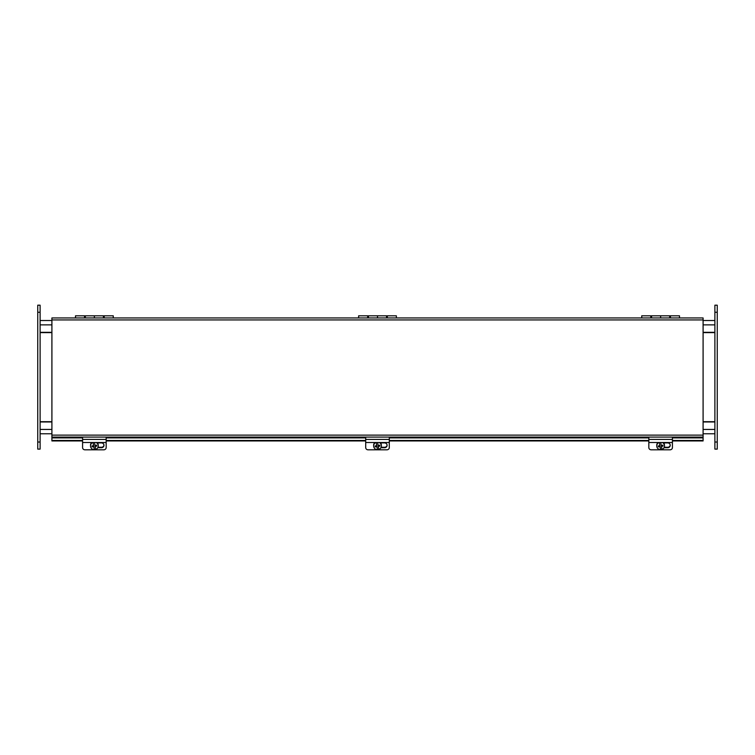 <?xml version="1.0" encoding="UTF-8"?>
<svg xmlns="http://www.w3.org/2000/svg" width="755" height="755" viewBox="0 0 755 755"><rect width="100%" height="100%" fill="white"/><g stroke="black" fill="none" stroke-linecap="round" stroke-linejoin="round"><path stroke-width="1.13" d="M714.891 433.776L703.094 433.776M51.906 433.776L40.109 433.776M40.109 320.526L51.906 320.526M703.094 320.526L714.891 320.526M714.891 332.323L703.094 332.323M51.906 332.323L40.109 332.323M40.109 421.979L51.906 421.979M703.094 421.979L714.891 421.979M703.094 332.625L714.891 332.625M714.891 421.686L703.094 421.686M51.906 332.625L40.109 332.625M40.109 421.686L51.906 421.686M51.906 319.941L51.906 317.949L703.094 317.949L703.094 319.941L51.906 319.941L51.906 440.939L82.578 440.939M106.172 440.939L365.703 440.939M389.297 440.939L648.828 440.939M672.422 440.939L703.094 440.939L703.094 319.941M51.906 440.458L82.578 440.458M106.172 440.458L365.703 440.458M389.297 440.458L648.828 440.458M672.422 440.458L703.094 440.458M51.906 437.098L703.094 437.098M103.435 317.949L103.435 315.807L94.375 315.807L94.375 317.949L94.375 315.807L85.315 315.807L85.315 317.949M84.56 317.949L84.56 315.807L75.5 315.807L75.5 317.949M113.25 317.949L113.25 315.807L104.19 315.807L104.19 317.949M386.56 317.949L386.56 315.807L377.5 315.807L377.5 317.949L377.5 315.807L368.44 315.807L368.44 317.949M367.685 317.949L367.685 315.807L358.625 315.807L358.625 317.949M396.375 317.949L396.375 315.807L387.315 315.807L387.315 317.949M669.685 317.949L669.685 315.807L660.625 315.807L660.625 317.949L660.625 315.807L651.565 315.807L651.565 317.949M650.81 317.949L650.81 315.807L641.75 315.807L641.75 317.949M679.5 317.949L679.5 315.807L670.44 315.807L670.44 317.949M40.109 305.19L37.75 305.19L37.75 449.112L40.109 449.112L40.109 305.19M717.25 305.19L714.891 305.19L714.891 449.112L717.25 449.112L717.25 305.19M106.172 442.449L106.172 447.555A2.359 2.246 0 0 1 103.812 449.81L84.938 449.81A2.359 2.246 0 0 1 82.578 447.555L82.578 442.449M97.404 442.911L101.453 442.911A2.51 2.397 0 0 1 103.963 445.308A2.51 2.397 0 0 1 101.453 447.706L97.772 447.706M97.971 447.271L101.453 447.271A2.51 2.397 180 0 0 103.954 445.091M82.578 437.098L82.578 442.505L106.172 442.505L106.172 437.098M94.337 449.489L93.762 446.658A7.05 1.208 169.8 0 1 92.129 446.875L93.762 446.262L94.337 449.489A3.869 3.803 0 0 0 95.696 449.263M92.129 446.875L91.968 445.96A7.05 1.208 -10.2 0 0 93.592 445.743L93.082 442.505M92.025 445.96L92.129 446.545M93.592 445.743L93.044 442.505M94.479 442.505L94.988 445.507A7.05 1.208 -10.2 0 0 96.621 445.157L96.782 446.073A7.05 1.208 169.8 0 1 95.158 446.422L95.734 449.452A3.869 3.803 0 0 0 98.244 445.894L98.244 445.28A3.869 3.803 0 0 0 97.017 442.505M95.158 446.422L96.725 445.743M96.13 442.505A3.869 3.803 0 0 1 98.244 445.894M94.337 449.697A3.869 3.803 0 0 1 92.62 442.505M90.506 445.894L90.506 445.28A3.869 3.803 0 0 1 91.733 442.505M389.297 442.449L389.297 447.555A2.359 2.246 0 0 1 386.938 449.81L368.062 449.81A2.359 2.246 0 0 1 365.703 447.555L365.703 442.449M380.529 442.911L384.578 442.911A2.51 2.397 0 0 1 387.089 445.308A2.51 2.397 0 0 1 384.578 447.706L380.898 447.706M381.096 447.271L384.578 447.271A2.51 2.397 180 0 0 387.079 445.091M365.703 437.098L365.703 442.505L389.297 442.505L389.297 437.098M377.462 449.489L376.887 446.658A7.05 1.208 169.8 0 1 375.254 446.875L376.887 446.262L377.462 449.489A3.869 3.803 0 0 0 378.821 449.263M375.254 446.875L375.093 445.96A7.05 1.208 -10.2 0 0 376.717 445.743L376.207 442.505M375.15 445.96L375.254 446.545M376.717 445.743L376.169 442.505M377.604 442.505L378.113 445.507A7.05 1.208 -10.2 0 0 379.746 445.157L379.907 446.073A7.05 1.208 169.8 0 1 378.283 446.422L378.859 449.452A3.869 3.803 0 0 0 381.369 445.894L381.369 445.28A3.869 3.803 0 0 0 380.142 442.505M378.283 446.422L379.85 445.743M379.255 442.505A3.869 3.803 0 0 1 381.369 445.894M377.462 449.697A3.869 3.803 0 0 1 375.745 442.505M373.631 445.894L373.631 445.28A3.869 3.803 0 0 1 374.857 442.505M672.422 442.449L672.422 447.555A2.359 2.246 0 0 1 670.062 449.81L651.188 449.81A2.359 2.246 0 0 1 648.828 447.555L648.828 442.449M663.654 442.911L667.703 442.911A2.51 2.397 0 0 1 670.213 445.308A2.51 2.397 0 0 1 667.703 447.706L664.023 447.706M664.221 447.271L667.703 447.271A2.51 2.397 180 0 0 670.204 445.091M648.828 437.098L648.828 442.505L672.422 442.505L672.422 437.098M660.587 449.489L660.012 446.658A7.05 1.208 169.8 0 1 658.379 446.875L660.012 446.262L660.587 449.489A3.869 3.803 0 0 0 661.946 449.263M658.379 446.875L658.218 445.96A7.05 1.208 -10.2 0 0 659.842 445.743L659.332 442.505M658.275 445.96L658.379 446.545M659.842 445.743L659.294 442.505M660.729 442.505L661.238 445.507A7.05 1.208 -10.2 0 0 662.871 445.157L663.032 446.073A7.05 1.208 169.8 0 1 661.408 446.422L661.984 449.452A3.869 3.803 0 0 0 664.494 445.894L664.494 445.28A3.869 3.803 0 0 0 663.267 442.505M661.408 446.422L662.975 445.743M662.38 442.505A3.869 3.803 0 0 1 664.494 445.894M660.587 449.697A3.869 3.803 0 0 1 658.87 442.505M656.756 445.894L656.756 445.28A3.869 3.803 0 0 1 657.983 442.505M714.891 324.877L703.094 324.877M51.906 324.877L40.109 324.877M40.109 429.435L51.906 429.435M703.094 429.435L714.891 429.435M51.906 437.891L82.578 437.891M106.172 437.891L365.703 437.891M389.297 437.891L648.828 437.891M672.422 437.891L703.094 437.891M51.906 435.116L703.094 435.116M40.109 312.268L37.75 312.268M40.109 442.034L37.75 442.034M717.25 312.268L714.891 312.268M717.25 442.034L714.891 442.034M82.578 439.41L106.172 439.41M365.703 439.41L389.297 439.41M648.828 439.41L672.422 439.41M104.19 317.034L103.435 317.034M85.315 317.034L84.56 317.034M387.315 317.034L386.56 317.034M368.44 317.034L367.685 317.034M670.44 317.034L669.685 317.034M651.565 317.034L650.81 317.034"/></g></svg>
